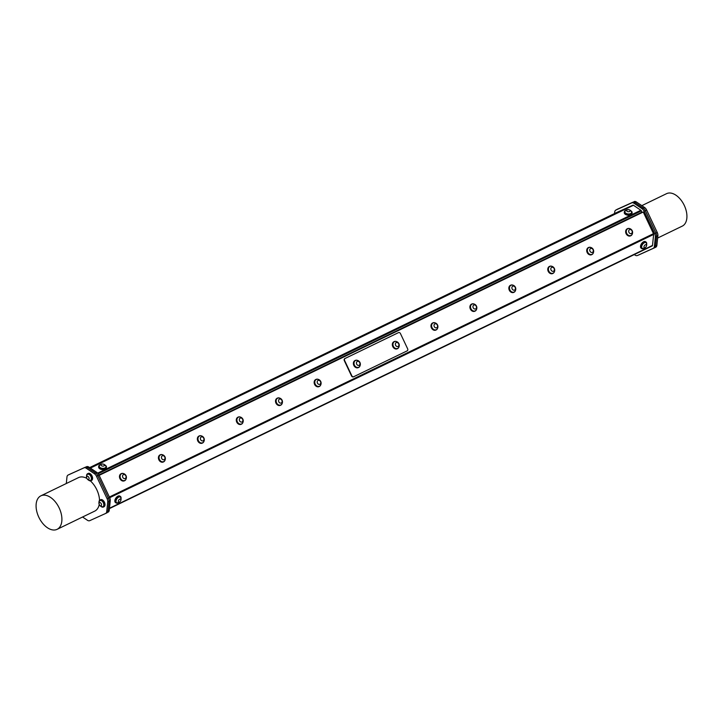 <?xml version="1.0" encoding="UTF-8"?>
<svg xmlns="http://www.w3.org/2000/svg" width="723" height="723" viewBox="0 0 723 723"><rect width="100%" height="100%" fill="white"/><g stroke="black" fill="none" stroke-linecap="round" stroke-linejoin="round"><path stroke-width="1.08" d="M99.141 475.354L643.253 212.02L653.484 233.674L109.381 497.008M627.447 228.694A3.904 3.118 65.6 0 0 627.311 228.757A3.904 3.118 65.6 0 0 626.109 233.674A3.904 3.118 65.6 0 0 630.528 235.87A3.904 3.118 65.6 0 0 630.664 235.797M315.951 379.448A3.904 3.118 65.6 0 0 315.815 379.503A3.904 3.118 65.6 0 0 314.613 384.419A3.904 3.118 65.6 0 0 319.033 386.615A3.904 3.118 65.6 0 0 319.168 386.552M510.637 285.233A3.904 3.118 65.6 0 0 510.501 285.287A3.904 3.118 65.6 0 0 509.299 290.203A3.904 3.118 65.6 0 0 513.719 292.399A3.904 3.118 65.6 0 0 513.854 292.336M432.761 322.919A3.904 3.118 65.6 0 0 432.625 322.973A3.904 3.118 65.6 0 0 431.423 327.89A3.904 3.118 65.6 0 0 435.842 330.086A3.904 3.118 65.6 0 0 435.978 330.022M199.141 435.978A3.904 3.118 65.6 0 0 199.006 436.041A3.904 3.118 65.6 0 0 197.804 440.958A3.904 3.118 65.6 0 0 202.223 443.154A3.904 3.118 65.6 0 0 202.359 443.082M121.274 473.673A3.904 3.118 65.6 0 0 121.13 473.728A3.904 3.118 65.6 0 0 120.732 479.828A3.904 3.118 65.6 0 0 124.356 480.84A3.904 3.118 65.6 0 0 124.492 480.777M353.692 376.737L353.448 376.846A1.681 1.338 -114.4 0 1 351.523 375.915L344.329 360.687A1.681 1.338 -114.4 0 1 344.817 358.59L398.21 332.752A1.681 1.338 -114.4 0 1 398.265 332.725M160.208 454.821A3.904 3.118 65.6 0 0 160.072 454.884A3.904 3.118 65.6 0 0 158.87 459.801A3.904 3.118 65.6 0 0 163.29 461.997A3.904 3.118 65.6 0 0 163.425 461.934M238.084 417.135A3.904 3.118 65.6 0 0 237.939 417.198A3.904 3.118 65.6 0 0 236.746 422.115A3.904 3.118 65.6 0 0 241.166 424.311A3.904 3.118 65.6 0 0 241.301 424.238M471.703 304.076A3.904 3.118 65.6 0 0 471.559 304.13A3.904 3.118 65.6 0 0 470.366 309.046A3.904 3.118 65.6 0 0 474.785 311.242A3.904 3.118 65.6 0 0 474.921 311.179M549.57 266.38A3.904 3.118 65.6 0 0 549.435 266.444A3.904 3.118 65.6 0 0 548.233 271.36A3.904 3.118 65.6 0 0 552.652 273.556A3.904 3.118 65.6 0 0 552.788 273.493M588.504 247.537A3.904 3.118 65.6 0 0 588.368 247.6A3.904 3.118 65.6 0 0 587.175 252.517A3.904 3.118 65.6 0 0 591.595 254.713A3.904 3.118 65.6 0 0 591.73 254.641M629.823 228.649A3.904 3.118 65.6 0 0 627.582 228.631A3.904 3.118 65.6 0 0 626.38 233.547A3.904 3.118 65.6 0 0 630.799 235.743A3.904 3.118 65.6 0 0 632.264 234.044M627.745 228.748A3.723 2.982 65.6 0 0 627.654 228.793A3.723 2.982 65.6 0 0 626.48 233.421A3.723 2.982 65.6 0 0 630.727 235.581A3.723 2.982 65.6 0 0 630.827 235.535M630.971 235.472A3.723 2.982 65.6 0 0 632.038 234.478A3.967 3.967 0 0 0 629.344 228.531A3.723 2.982 65.6 0 0 627.844 228.703A3.723 2.982 65.6 0 0 626.669 233.33A3.723 2.982 65.6 0 0 630.917 235.49A3.723 2.982 65.6 0 0 630.971 235.472M631.378 233.529A2.133 1.699 65.6 0 0 631.342 230.004A2.133 1.699 65.6 0 0 628.685 231.288A2.133 1.699 65.6 0 0 631.378 233.529M590.881 247.492A3.904 3.118 65.6 0 0 588.639 247.474A3.904 3.118 65.6 0 0 587.447 252.39A3.904 3.118 65.6 0 0 591.866 254.586A3.904 3.118 65.6 0 0 593.33 252.887M588.811 247.591A3.723 2.982 65.6 0 0 588.712 247.637A3.723 2.982 65.6 0 0 587.537 252.264A3.723 2.982 65.6 0 0 591.794 254.424A3.723 2.982 65.6 0 0 591.884 254.379M592.038 254.315A3.723 2.982 65.6 0 0 593.104 253.321A3.967 3.967 0 0 0 590.411 247.374A3.723 2.982 65.6 0 0 588.911 247.546A3.723 2.982 65.6 0 0 587.727 252.173A3.723 2.982 65.6 0 0 591.983 254.342A3.723 2.982 65.6 0 0 592.038 254.315M592.444 252.372A2.133 1.699 65.6 0 0 592.408 248.848A2.133 1.699 65.6 0 0 589.751 250.131A2.133 1.699 65.6 0 0 592.444 252.372M318.328 379.403A3.904 3.118 65.6 0 0 316.087 379.385A3.904 3.118 65.6 0 0 314.885 384.302A3.904 3.118 65.6 0 0 319.313 386.498A3.904 3.118 65.6 0 0 320.768 384.799M316.258 379.503A3.723 2.982 65.6 0 0 316.159 379.548A3.723 2.982 65.6 0 0 314.984 384.166A3.723 2.982 65.6 0 0 319.232 386.335A3.723 2.982 65.6 0 0 319.331 386.29M319.485 386.218A3.723 2.982 65.6 0 0 320.551 385.232A3.967 3.967 0 0 0 317.858 379.286A3.723 2.982 65.6 0 0 316.349 379.458A3.723 2.982 65.6 0 0 315.174 384.085A3.723 2.982 65.6 0 0 319.43 386.245A3.723 2.982 65.6 0 0 319.485 386.218M319.891 384.284A2.133 1.699 65.6 0 0 319.855 380.75A2.133 1.699 65.6 0 0 317.198 382.042A2.133 1.699 65.6 0 0 319.891 384.284M551.947 266.335A3.904 3.118 65.6 0 0 549.706 266.317A3.904 3.118 65.6 0 0 548.504 271.233A3.904 3.118 65.6 0 0 552.923 273.43A3.904 3.118 65.6 0 0 554.387 271.731M549.878 266.435A3.723 2.982 65.6 0 0 549.778 266.48A3.723 2.982 65.6 0 0 548.603 271.107A3.723 2.982 65.6 0 0 552.851 273.267A3.723 2.982 65.6 0 0 552.95 273.222M553.104 273.158A3.723 2.982 65.6 0 0 554.17 272.164A3.967 3.967 0 0 0 551.477 266.218A3.723 2.982 65.6 0 0 549.968 266.389A3.723 2.982 65.6 0 0 548.793 271.017A3.723 2.982 65.6 0 0 553.05 273.186A3.723 2.982 65.6 0 0 553.104 273.158M553.511 271.215A2.133 1.699 65.6 0 0 553.475 267.691A2.133 1.699 65.6 0 0 550.818 268.974A2.133 1.699 65.6 0 0 553.511 271.215M513.014 285.178A3.904 3.118 65.6 0 0 510.772 285.16A3.904 3.118 65.6 0 0 509.57 290.077A3.904 3.118 65.6 0 0 513.99 292.273A3.904 3.118 65.6 0 0 515.454 290.583M510.944 285.287A3.723 2.982 65.6 0 0 510.845 285.323A3.723 2.982 65.6 0 0 509.67 289.95A3.723 2.982 65.6 0 0 513.917 292.11A3.723 2.982 65.6 0 0 514.017 292.065M514.161 292.002A3.723 2.982 65.6 0 0 515.228 291.007A3.967 3.967 0 0 0 512.535 285.07A3.723 2.982 65.6 0 0 511.034 285.242A3.723 2.982 65.6 0 0 509.86 289.86A3.723 2.982 65.6 0 0 514.107 292.029A3.723 2.982 65.6 0 0 514.161 292.002M514.568 290.068A2.133 1.699 65.6 0 0 514.532 286.534A2.133 1.699 65.6 0 0 511.875 287.817A2.133 1.699 65.6 0 0 514.568 290.068M357.56 360.425A3.904 3.118 65.6 0 0 355.318 360.406A3.904 3.118 65.6 0 0 354.116 365.323A3.904 3.118 65.6 0 0 358.545 367.519A3.904 3.118 65.6 0 0 360.009 365.82M355.49 360.524A3.723 2.982 65.6 0 0 355.391 360.569A3.723 2.982 65.6 0 0 354.216 365.187A3.723 2.982 65.6 0 0 358.463 367.356A3.723 2.982 65.6 0 0 358.563 367.311M355.183 360.47A3.904 3.118 65.6 0 0 355.047 360.524A3.904 3.118 65.6 0 0 353.845 365.44A3.904 3.118 65.6 0 0 358.265 367.636A3.904 3.118 65.6 0 0 358.4 367.573M353.42 376.855L353.719 376.719A1.681 1.338 -114.4 0 1 351.821 375.779L351.523 375.915M353.746 376.71L407.139 350.872A1.681 1.338 -114.4 0 0 407.627 348.766L400.434 333.547A1.681 1.338 -114.4 0 0 398.509 332.616L344.817 358.59M344.329 360.687L344.627 360.551A1.681 1.338 -114.4 0 1 345.115 358.454M344.627 360.551L351.821 375.779M394.125 341.627A3.904 3.118 65.6 0 0 393.981 341.681A3.904 3.118 65.6 0 0 392.788 346.597A3.904 3.118 65.6 0 0 397.207 348.793A3.904 3.118 65.6 0 0 397.343 348.73M358.716 367.239A3.723 2.982 65.6 0 0 359.783 366.254A3.967 3.967 0 0 0 357.09 360.307A3.723 2.982 65.6 0 0 355.58 360.479A3.723 2.982 65.6 0 0 354.406 365.106A3.723 2.982 65.6 0 0 358.662 367.266A3.723 2.982 65.6 0 0 358.716 367.239M359.123 365.305A2.133 1.699 65.6 0 0 359.087 361.78A2.133 1.699 65.6 0 0 356.43 363.063A2.133 1.699 65.6 0 0 359.123 365.305M474.071 304.022A3.904 3.118 65.6 0 0 471.83 304.003A3.904 3.118 65.6 0 0 470.637 308.92A3.904 3.118 65.6 0 0 475.056 311.116A3.904 3.118 65.6 0 0 476.52 309.426M472.002 304.13A3.723 2.982 65.6 0 0 471.902 304.166A3.723 2.982 65.6 0 0 470.727 308.793A3.723 2.982 65.6 0 0 474.984 310.962A3.723 2.982 65.6 0 0 475.074 310.908M475.228 310.845A3.723 2.982 65.6 0 0 476.294 309.851A3.967 3.967 0 0 0 473.601 303.913A3.723 2.982 65.6 0 0 472.101 304.085A3.723 2.982 65.6 0 0 470.917 308.703A3.723 2.982 65.6 0 0 475.174 310.872A3.723 2.982 65.6 0 0 475.228 310.845M475.635 308.911A2.133 1.699 65.6 0 0 475.598 305.377A2.133 1.699 65.6 0 0 472.941 306.66A2.133 1.699 65.6 0 0 475.635 308.911M435.138 322.874A3.904 3.118 65.6 0 0 432.896 322.847A3.904 3.118 65.6 0 0 431.694 327.763A3.904 3.118 65.6 0 0 436.114 329.959A3.904 3.118 65.6 0 0 437.578 328.269M433.068 322.973A3.723 2.982 65.6 0 0 432.969 323.009A3.723 2.982 65.6 0 0 431.794 327.636A3.723 2.982 65.6 0 0 436.041 329.805A3.723 2.982 65.6 0 0 436.141 329.76M436.294 329.688A3.723 2.982 65.6 0 0 437.361 328.694A3.967 3.967 0 0 0 434.668 322.756A3.723 2.982 65.6 0 0 433.158 322.928A3.723 2.982 65.6 0 0 431.983 327.546A3.723 2.982 65.6 0 0 436.24 329.715A3.723 2.982 65.6 0 0 436.294 329.688M436.701 327.754A2.133 1.699 65.6 0 0 436.665 324.22A2.133 1.699 65.6 0 0 434.008 325.504A2.133 1.699 65.6 0 0 436.701 327.754M396.493 341.581A3.904 3.118 65.6 0 0 394.252 341.563A3.904 3.118 65.6 0 0 393.059 346.48A3.904 3.118 65.6 0 0 397.478 348.676A3.904 3.118 65.6 0 0 398.942 346.977M394.424 341.681A3.723 2.982 65.6 0 0 394.333 341.726A3.723 2.982 65.6 0 0 393.149 346.344A3.723 2.982 65.6 0 0 397.406 348.513A3.723 2.982 65.6 0 0 397.496 348.468M397.65 348.396A3.723 2.982 65.6 0 0 398.716 347.411A3.967 3.967 0 0 0 396.023 341.464A3.723 2.982 65.6 0 0 394.523 341.636A3.723 2.982 65.6 0 0 393.348 346.263A3.723 2.982 65.6 0 0 397.596 348.423A3.723 2.982 65.6 0 0 397.65 348.396M398.057 346.462A2.133 1.699 65.6 0 0 398.021 342.928A2.133 1.699 65.6 0 0 395.364 344.22A2.133 1.699 65.6 0 0 398.057 346.462M240.452 417.09A3.904 3.118 65.6 0 0 238.21 417.072A3.904 3.118 65.6 0 0 237.017 421.988A3.904 3.118 65.6 0 0 241.437 424.184A3.904 3.118 65.6 0 0 242.901 422.485M238.382 417.189A3.723 2.982 65.6 0 0 238.283 417.234A3.723 2.982 65.6 0 0 237.108 421.861A3.723 2.982 65.6 0 0 241.365 424.021A3.723 2.982 65.6 0 0 241.455 423.976M241.609 423.913A3.723 2.982 65.6 0 0 242.675 422.919A3.967 3.967 0 0 0 239.982 416.972A3.723 2.982 65.6 0 0 238.482 417.144A3.723 2.982 65.6 0 0 237.307 421.771A3.723 2.982 65.6 0 0 241.554 423.931A3.723 2.982 65.6 0 0 241.609 423.913M242.015 421.97A2.133 1.699 65.6 0 0 241.979 418.445A2.133 1.699 65.6 0 0 239.322 419.729A2.133 1.699 65.6 0 0 242.015 421.97M279.684 398.111A3.904 3.118 65.6 0 0 277.442 398.093A3.904 3.118 65.6 0 0 276.249 403.009A3.904 3.118 65.6 0 0 280.669 405.205A3.904 3.118 65.6 0 0 282.133 403.506M277.614 398.21A3.723 2.982 65.6 0 0 277.524 398.256A3.723 2.982 65.6 0 0 276.34 402.883A3.723 2.982 65.6 0 0 280.596 405.043A3.723 2.982 65.6 0 0 280.687 404.997M277.316 398.156A3.904 3.118 65.6 0 0 277.171 398.219A3.904 3.118 65.6 0 0 275.978 403.136A3.904 3.118 65.6 0 0 280.397 405.332A3.904 3.118 65.6 0 0 280.533 405.26M276.412 402.485A3.091 2.467 65.6 0 0 276.638 403.009L276.412 402.485M280.84 404.934A3.723 2.982 65.6 0 0 281.907 403.94A3.967 3.967 0 0 0 279.214 397.993A3.723 2.982 65.6 0 0 277.713 398.165A3.723 2.982 65.6 0 0 276.538 402.792A3.723 2.982 65.6 0 0 280.786 404.961A3.723 2.982 65.6 0 0 280.84 404.934M281.247 402.991A2.133 1.699 65.6 0 0 281.211 399.467A2.133 1.699 65.6 0 0 278.554 400.75A2.133 1.699 65.6 0 0 281.247 402.991M201.518 435.933A3.904 3.118 65.6 0 0 199.277 435.915A3.904 3.118 65.6 0 0 198.075 440.831A3.904 3.118 65.6 0 0 202.503 443.027A3.904 3.118 65.6 0 0 203.958 441.328M199.449 436.032A3.723 2.982 65.6 0 0 199.349 436.077A3.723 2.982 65.6 0 0 198.174 440.705A3.723 2.982 65.6 0 0 202.422 442.865A3.723 2.982 65.6 0 0 202.521 442.819M202.675 442.756A3.723 2.982 65.6 0 0 203.741 441.762A3.967 3.967 0 0 0 201.048 435.815A3.723 2.982 65.6 0 0 199.539 435.987A3.723 2.982 65.6 0 0 198.364 440.614A3.723 2.982 65.6 0 0 202.621 442.783A3.723 2.982 65.6 0 0 202.675 442.756M203.082 440.813A2.133 1.699 65.6 0 0 203.046 437.288A2.133 1.699 65.6 0 0 200.388 438.572A2.133 1.699 65.6 0 0 203.082 440.813M162.585 454.776A3.904 3.118 65.6 0 0 160.343 454.758A3.904 3.118 65.6 0 0 159.141 459.674A3.904 3.118 65.6 0 0 163.561 461.87A3.904 3.118 65.6 0 0 165.025 460.171M160.515 454.875A3.723 2.982 65.6 0 0 160.416 454.921A3.723 2.982 65.6 0 0 159.241 459.548A3.723 2.982 65.6 0 0 163.488 461.708A3.723 2.982 65.6 0 0 163.588 461.663M163.732 461.599A3.723 2.982 65.6 0 0 164.799 460.605A3.967 3.967 0 0 0 162.115 454.659A3.723 2.982 65.6 0 0 160.605 454.83A3.723 2.982 65.6 0 0 159.431 459.457A3.723 2.982 65.6 0 0 163.678 461.626A3.723 2.982 65.6 0 0 163.732 461.599M164.139 459.656A2.133 1.699 65.6 0 0 164.103 456.132A2.133 1.699 65.6 0 0 161.455 457.415A2.133 1.699 65.6 0 0 164.139 459.656M123.642 473.619A3.904 3.118 65.6 0 0 121.401 473.601A3.904 3.118 65.6 0 0 121.003 479.71A3.904 3.118 65.6 0 0 124.627 480.714A3.904 3.118 65.6 0 0 126.091 479.024M121.572 473.728A3.723 2.982 65.6 0 0 121.482 473.764A3.723 2.982 65.6 0 0 120.298 478.391A3.723 2.982 65.6 0 0 124.555 480.551A3.723 2.982 65.6 0 0 124.645 480.506M123.172 473.511A3.723 2.982 65.6 0 0 122.124 473.529A3.723 2.982 65.6 0 0 121.672 473.673A3.723 2.982 65.6 0 0 120.497 478.301A3.723 2.982 65.6 0 0 124.745 480.47A3.723 2.982 65.6 0 0 125.865 479.448A3.967 3.967 0 0 0 123.172 473.511M125.965 476.195A2.133 1.699 65.6 0 0 122.928 475.02A2.133 1.699 65.6 0 0 123.995 478.527A2.133 1.699 65.6 0 0 125.965 476.195M631.577 212.499A3.371 1.934 -174.1 0 1 631.577 212.625A3.371 1.934 -174.1 0 1 628.025 214.198A3.371 1.934 -174.1 0 1 624.871 211.92A3.371 1.934 -174.1 0 1 624.889 211.803M630.402 213.674A3.371 1.934 5.9 0 0 631.604 212.381A3.371 1.934 5.9 0 0 631.468 211.703A3.751 3.751 0 0 0 625.16 211.044A3.371 1.934 5.9 0 0 624.889 211.685A3.371 1.934 5.9 0 0 626.733 213.665A3.371 1.934 5.9 0 0 630.402 213.674M629.525 211.55A1.771 1.021 5.9 0 0 628.992 209.769A1.771 1.021 5.9 0 0 626.642 210.736A1.771 1.021 5.9 0 0 629.525 211.55M642.114 248.179A3.371 1.88 -56 0 1 642.006 248.116A3.371 1.88 -56 0 1 641.753 245.377A3.371 1.88 -56 0 1 644.193 242.566A3.371 1.88 -56 0 1 645.775 242.521A3.371 1.88 -56 0 1 645.874 242.594M646.38 243.154A3.371 1.88 124 0 0 645.973 242.657A3.371 1.88 124 0 0 644.401 242.702A3.371 1.88 124 0 0 641.952 245.513A3.371 1.88 124 0 0 642.214 248.251A3.371 1.88 124 0 0 642.819 248.441A3.751 3.751 0 0 0 646.38 243.154M646.516 245.621A1.771 0.985 124 0 0 644.735 245.278A1.771 0.985 124 0 0 644.464 247.781A1.771 0.985 124 0 0 646.516 245.621M116.466 502.575A3.371 1.88 -56 0 1 116.367 502.512A3.371 1.88 -56 0 1 116.692 498.662A3.371 1.88 -56 0 1 120.135 496.918A3.371 1.88 -56 0 1 120.226 496.99M120.741 497.551A3.371 1.88 124 0 0 120.596 497.307A3.371 1.88 124 0 0 120.334 497.053A3.371 1.88 124 0 0 116.891 498.798A3.371 1.88 124 0 0 116.566 502.648A3.371 1.88 124 0 0 117.18 502.837A3.751 3.751 0 0 0 120.741 497.551M120.208 501.446A1.771 0.985 124 0 0 120.262 499.051A1.771 0.985 124 0 0 118.31 501.364A1.771 0.985 124 0 0 120.208 501.446M105.938 466.895A3.371 1.934 -174.1 0 1 105.929 467.013A3.371 1.934 -174.1 0 1 102.377 468.594A3.371 1.934 -174.1 0 1 99.223 466.317A3.371 1.934 -174.1 0 1 99.241 466.199M99.729 465.223A3.371 1.934 5.9 0 0 99.521 465.44A3.371 1.934 5.9 0 0 99.25 466.082A3.371 1.934 5.9 0 0 102.404 468.35A3.371 1.934 5.9 0 0 105.956 466.778A3.371 1.934 5.9 0 0 105.82 466.1A3.751 3.751 0 0 0 99.521 465.44M103.66 464.265A1.771 1.021 5.9 0 0 100.976 464.934A1.771 1.021 5.9 0 0 103.597 466.037A1.771 1.021 5.9 0 0 103.66 464.265M100.976 506.389A3.904 2.341 -115.8 0 0 103.407 507.031A3.904 2.341 -115.8 0 0 103.832 502.521A3.904 2.341 -115.8 0 0 100.036 499.991A3.904 2.341 -115.8 0 0 100.009 500.009A3.904 2.341 -115.8 0 0 98.997 502.313M103.064 506.597A3.371 2.024 -115.8 0 0 103.172 506.552A3.371 2.024 -115.8 0 0 104.04 504.907A3.371 2.024 -115.8 0 0 102.774 501.482A3.371 2.024 -115.8 0 0 100.235 500.488A3.371 2.024 -115.8 0 0 100.136 500.542M100.325 499.891A3.904 2.341 64.2 0 1 100.614 499.71A3.904 2.341 64.2 0 1 100.651 499.692A3.904 2.341 64.2 0 1 104.437 502.232A3.904 2.341 64.2 0 1 104.022 506.733A3.904 2.341 64.2 0 1 103.696 506.85M101.356 506.462A3.371 2.024 -115.8 0 0 102.196 506.769A3.371 2.024 -115.8 0 0 102.964 506.66A3.371 2.024 -115.8 0 0 103.832 505.006A3.371 2.024 -115.8 0 0 102.567 501.581A3.371 2.024 -115.8 0 0 100.027 500.587A3.371 2.024 -115.8 0 0 99.458 501.12A3.751 3.751 0 0 0 102.196 506.769M100.226 505.693A1.771 1.066 -115.8 0 0 101.401 504.085A1.771 1.066 -115.8 0 0 99.268 502.819A1.771 1.066 -115.8 0 0 100.226 505.693M118.229 502.729A3.904 2.178 -56 0 1 116.069 502.955L115.481 502.557A3.904 2.178 -56 0 1 114.849 500.678A3.904 2.178 -56 0 1 116.864 496.927A3.904 2.178 -56 0 1 119.846 496.077L120.434 496.475A3.904 2.178 -56 0 1 121.03 498.563M116.069 502.955A3.904 2.178 -56 0 1 115.436 501.075A3.904 2.178 -56 0 1 117.451 497.325A3.904 2.178 -56 0 1 120.434 496.475M88.54 480.09A3.904 2.341 -115.8 0 0 90.971 480.732A3.904 2.341 -115.8 0 0 91.396 476.222A3.904 2.341 -115.8 0 0 87.6 473.692A3.904 2.341 -115.8 0 0 87.573 473.701A3.904 2.341 -115.8 0 0 86.57 476.014M90.637 480.298A3.371 2.024 -115.8 0 0 90.746 480.253A3.371 2.024 -115.8 0 0 91.098 476.34A3.371 2.024 -115.8 0 0 87.808 474.189A3.371 2.024 -115.8 0 0 87.7 474.243M87.899 473.592A3.904 2.341 64.2 0 1 88.188 473.411A3.904 2.341 64.2 0 1 88.215 473.393A3.904 2.341 64.2 0 1 92.011 475.924A3.904 2.341 64.2 0 1 91.586 480.434A3.904 2.341 64.2 0 1 91.261 480.551M89.182 480.298A3.371 2.024 -115.8 0 0 89.76 480.47A3.371 2.024 -115.8 0 0 90.529 480.352A3.371 2.024 -115.8 0 0 90.881 476.439A3.371 2.024 -115.8 0 0 87.591 474.288A3.371 2.024 -115.8 0 0 87.031 474.821A3.751 3.751 0 0 0 89.76 480.47M86.633 477.343A1.771 1.066 -115.8 0 0 88.54 479.539A1.771 1.066 -115.8 0 0 88.432 476.828A1.771 1.066 -115.8 0 0 86.633 477.343M643.868 248.332A3.904 2.178 -56 0 1 641.708 248.558L641.12 248.161A3.904 2.178 -56 0 1 640.497 246.281A3.904 2.178 -56 0 1 642.503 242.539A3.904 2.178 -56 0 1 645.485 241.69L646.073 242.078A3.904 2.178 -56 0 1 646.678 244.166M641.708 248.558A3.904 2.178 -56 0 1 641.084 246.679A3.904 2.178 -56 0 1 643.09 242.928A3.904 2.178 -56 0 1 646.073 242.078M105.169 465.169A3.904 2.241 -174.1 0 1 106.462 467.067L106.389 467.763A3.904 2.241 -174.1 0 1 104.094 469.525A3.904 2.241 -174.1 0 1 100.09 468.956A3.904 2.241 -174.1 0 1 98.626 466.959L98.699 466.263A3.904 2.241 -174.1 0 1 100.352 464.672M106.462 467.067A3.904 2.241 -174.1 0 1 104.166 468.829A3.904 2.241 -174.1 0 1 100.163 468.26A3.904 2.241 -174.1 0 1 98.699 466.263M630.808 210.773A3.904 2.241 -174.1 0 1 632.101 212.679L632.029 213.366A3.904 2.241 -174.1 0 1 629.489 215.174A3.904 2.241 -174.1 0 1 625.341 214.324A3.904 2.241 -174.1 0 1 624.265 212.562L624.338 211.866A3.904 2.241 -174.1 0 1 625.991 210.276M632.101 212.679A3.904 2.241 -174.1 0 1 629.561 214.478A3.904 2.241 -174.1 0 1 625.413 213.637A3.904 2.241 -174.1 0 1 624.338 211.866M641.952 212.146L98.961 474.957L641.952 212.146L641.355 210.863A1.085 0.651 -115.8 0 0 640.849 210.257L97.677 473.131M99.141 475.336L643.253 212.02M109.706 497.695L653.637 234.442A1.085 0.651 -115.8 0 0 653.484 233.674M653.637 234.442L652.498 245.422L109.48 508.233M652.227 245.901L109.435 508.585L652.218 245.901A1.085 0.651 -115.8 0 0 652.498 245.422M634.279 254.577L635.065 255.111A4.51 2.702 -115.8 0 0 637.379 255.517L653.203 248.341A4.51 2.702 -115.8 0 0 653.24 248.323A4.51 2.702 -115.8 0 0 654.387 246.362L655.372 236.9A4.51 2.702 -115.8 0 0 654.731 233.692L644.112 211.233A4.51 2.702 -115.8 0 0 642.024 208.676L634.026 203.29A4.51 2.702 -115.8 0 0 631.712 202.883L615.888 210.05A4.51 2.702 -115.8 0 0 615.851 210.068A4.51 2.702 -115.8 0 0 614.704 212.038L614.55 213.556M616.755 212.49L89.643 467.591L616.764 212.481A1.085 0.651 -115.8 0 0 616.746 212.49L632.905 205.178L90.077 467.889M90.393 468.097L633.456 205.269A1.085 0.651 -115.8 0 0 632.905 205.178M633.456 205.269L640.849 210.257M644.112 211.233L645.332 210.637L655.951 233.095A4.51 2.702 64.2 0 1 655.951 233.095L645.341 210.655L646.642 210.032A4.51 2.702 -115.8 0 0 644.555 207.474L643.262 208.097A4.51 2.702 64.2 0 1 645.332 210.637A4.51 2.702 64.2 0 1 645.341 210.655M617.035 209.498A4.51 2.702 64.2 0 1 617.071 209.48A4.51 2.702 64.2 0 1 617.108 209.462L632.932 202.295A4.51 2.702 64.2 0 1 634.902 202.494A4.51 2.702 64.2 0 1 635.246 202.693L643.244 208.088L642.024 208.676M654.731 233.692L655.951 233.095A4.51 2.702 64.2 0 1 656.592 236.304L655.607 245.766A4.51 2.702 64.2 0 1 655.544 246.154A4.51 2.702 64.2 0 1 654.46 247.736A4.51 2.702 64.2 0 1 654.423 247.754L653.276 248.305M632.833 202.232L616.999 209.399L632.833 202.232A4.51 2.702 64.2 0 1 634.902 202.494M616.493 209.751A4.51 2.702 64.2 0 1 616.963 209.417A4.51 2.702 64.2 0 1 616.999 209.399M655.544 246.154A4.51 2.702 64.2 0 1 654.442 247.853A4.51 2.702 64.2 0 1 654.405 247.872L638.572 255.038A4.51 2.702 64.2 0 1 638.138 255.174M635.146 202.63L636.439 202.006A4.51 2.702 -115.8 0 0 634.125 201.6M636.439 202.006L644.555 207.474M646.642 210.032L657.234 232.454L655.942 233.077M655.372 236.9L657.876 235.662A4.51 2.702 -115.8 0 0 657.234 232.454M657.876 235.662L656.882 245.26L655.589 245.883M654.478 247.835L655.698 247.239A4.51 2.702 -115.8 0 0 655.743 247.221A4.51 2.702 -115.8 0 0 656.882 245.26M641.825 205.639L666.561 193.665A18.03 10.827 64.2 0 1 666.714 193.592A18.03 10.827 64.2 0 1 684.283 205.422A18.03 10.827 64.2 0 1 682.268 226.118L657.632 238.048M85.721 467.103L86.606 466.697A4.51 2.702 64.2 0 1 88.911 467.103L96.918 472.49A4.51 2.702 64.2 0 1 98.997 475.047L109.616 497.505A4.51 2.702 64.2 0 1 110.258 500.714L109.272 510.176A4.51 2.702 64.2 0 1 108.134 512.146A4.51 2.702 64.2 0 1 108.098 512.164L108.134 512.146M105.63 513.457L106.85 512.869A4.51 2.702 -115.8 0 0 106.887 512.851A4.51 2.702 -115.8 0 0 107.998 511.152A4.51 2.702 -115.8 0 0 108.052 510.763L109.037 501.301A4.51 2.702 -115.8 0 0 108.396 498.093L97.777 475.635A4.51 2.702 -115.8 0 0 95.698 473.086L87.691 467.691A4.51 2.702 -115.8 0 0 87.356 467.492A4.51 2.702 -115.8 0 0 85.278 467.23L83.985 467.853A4.51 2.702 64.2 0 1 86.29 468.26L87.582 467.636A4.51 2.702 -115.8 0 0 87.356 467.492M107.998 511.152A4.51 2.702 -115.8 0 0 108.034 510.881L106.733 511.513A4.51 2.702 64.2 0 1 105.594 513.475A4.51 2.702 64.2 0 1 105.558 513.493L89.724 520.668A4.51 2.702 64.2 0 1 87.42 520.262L82.576 517.008M87.582 467.636L95.707 473.104L94.406 473.728A4.51 2.702 64.2 0 1 96.493 476.285L97.786 475.653A4.51 2.702 -115.8 0 0 95.707 473.104M98.997 475.047L97.777 475.635L108.387 498.075L107.094 498.707L96.493 476.285M110.258 500.714L109.037 501.301A4.51 2.702 -115.8 0 0 108.387 498.075M106.733 511.513L107.727 501.916L109.028 501.292L108.034 510.881M66.299 483.524L66.968 477.008A4.51 2.702 64.2 0 1 68.116 475.047A4.51 2.702 64.2 0 1 68.152 475.029L69.444 474.396A4.51 2.702 -115.8 0 0 69.408 474.415A4.51 2.702 -115.8 0 0 69.372 474.433M69.444 474.396L85.278 467.23M83.985 467.853L68.152 475.029M107.094 498.707A4.51 2.702 64.2 0 1 107.727 501.916M56.945 529.408A18.617 11.179 -115.8 0 0 57.099 529.335A18.617 11.179 -115.8 0 0 59.051 507.709A18.617 11.179 -115.8 0 0 40.886 495.824A18.617 11.179 -115.8 0 0 38.87 517.316A18.617 11.179 -115.8 0 0 56.945 529.408M40.886 495.824L78.518 477.605A18.617 11.179 64.2 0 1 86.877 478.391M90.348 480.876A18.617 11.179 64.2 0 1 99.539 500.361M99.223 504.518A18.617 11.179 64.2 0 1 94.74 511.116A18.617 11.179 64.2 0 1 94.586 511.188M94.406 473.728L86.29 468.26M634.026 203.29L635.246 202.693M631.712 202.883L632.932 202.295M615.888 210.05L617.108 209.462M654.387 246.362L655.607 245.766M109.616 497.505L108.396 498.093M109.272 510.176L108.052 510.763M86.606 466.697L85.793 467.094M88.911 467.103L87.691 467.691M96.918 472.49L95.698 473.086M98.201 473.737L641.355 210.863M103.407 507.031L104.022 506.733M100.009 500.009L100.614 499.71M90.971 480.732L91.586 480.434M87.573 473.701L88.188 473.411M615.851 210.068L617.071 209.48M653.24 248.323L654.46 247.736M616.963 209.417L618.264 208.793M654.442 247.853L655.743 247.221M68.116 475.047L69.408 474.415M105.594 513.475L106.887 512.851M94.74 511.116L57.099 529.335"/></g></svg>

